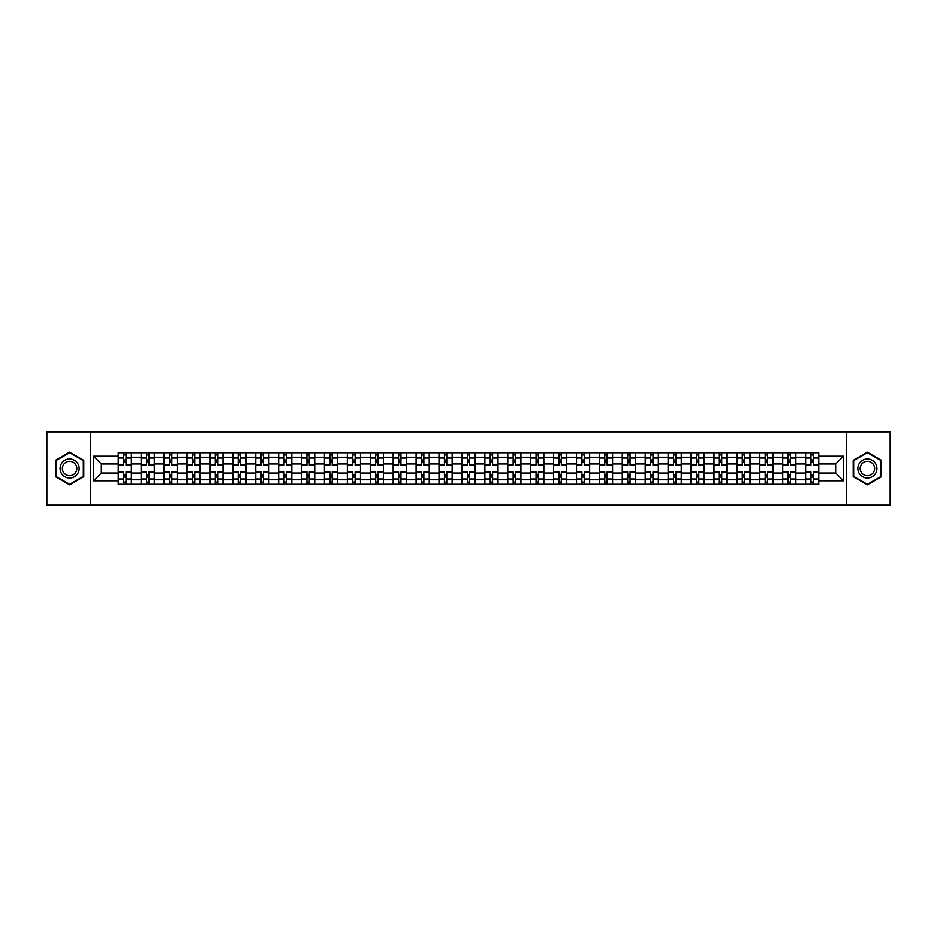 <?xml version="1.0" encoding="UTF-8"?>
<svg xmlns="http://www.w3.org/2000/svg" width="937" height="937" viewBox="0 0 937 937"><rect width="100%" height="100%" fill="white"/><g stroke="black" fill="none" stroke-linecap="round" stroke-linejoin="round"><path stroke-width="1.41" d="M846.38 505.219L890.15 505.219L890.15 431.781L46.85 431.781L46.85 505.219L846.38 505.219L846.38 431.781M141.136 484.288L141.136 457.186L131.449 457.186L131.449 484.288M131.449 457.186L131.449 452.712M141.136 457.186L141.136 452.712M154.359 452.712L154.359 484.288M164.045 484.288L164.045 452.712M177.269 452.712L177.269 484.288M186.955 484.288L186.955 452.712M200.178 452.712L200.178 484.288M209.865 484.288L209.865 452.712M223.088 452.712L223.088 484.288M232.786 484.288L232.786 452.712M245.998 452.712L245.998 484.288M255.696 484.288L255.696 452.712M268.907 452.712L268.907 484.288M278.605 484.288L278.605 452.712M291.817 452.712L291.817 484.288M301.515 484.288L301.515 452.712M314.727 452.712L314.727 484.288M324.425 484.288L324.425 452.712M337.648 452.712L337.648 484.288M347.334 484.288L347.334 452.712M360.558 452.712L360.558 484.288M370.244 484.288L370.244 452.712M383.467 452.712L383.467 484.288M393.153 484.288L393.153 452.712M406.377 452.712L406.377 484.288M416.075 484.288L416.075 452.712M429.287 452.712L429.287 484.288M438.984 484.288L438.984 452.712M452.196 452.712L452.196 484.288M461.894 484.288L461.894 452.712M475.106 452.712L475.106 484.288M484.804 484.288L484.804 452.712M498.015 452.712L498.015 484.288M507.713 484.288L507.713 452.712M520.925 452.712L520.925 484.288M530.623 484.288L530.623 452.712M543.847 452.712L543.847 484.288M553.533 484.288L553.533 452.712M566.756 452.712L566.756 484.288M576.442 484.288L576.442 452.712M589.666 452.712L589.666 484.288M599.352 484.288L599.352 452.712M612.575 452.712L612.575 484.288M622.273 484.288L622.273 452.712M635.485 452.712L635.485 484.288M645.183 484.288L645.183 452.712M658.395 452.712L658.395 484.288M668.093 484.288L668.093 452.712M681.304 452.712L681.304 484.288M691.002 484.288L691.002 452.712M704.214 452.712L704.214 484.288M713.912 484.288L713.912 452.712M727.135 452.712L727.135 484.288M736.822 484.288L736.822 452.712M750.045 452.712L750.045 484.288M759.731 484.288L759.731 452.712M772.955 452.712L772.955 484.288M782.641 484.288L782.641 452.712M795.864 452.712L795.864 484.288M805.551 484.288L805.551 452.712M805.551 473.056L795.864 473.056M782.641 473.056L772.955 473.056M759.731 473.056L750.045 473.056M736.822 473.056L727.135 473.056M713.912 473.056L704.214 473.056M691.002 473.056L681.304 473.056M668.093 473.056L658.395 473.056M645.183 473.056L635.485 473.056M622.273 473.056L612.575 473.056M599.352 473.056L589.666 473.056M576.442 473.056L566.756 473.056M553.533 473.056L543.847 473.056M530.623 473.056L520.925 473.056M507.713 473.056L498.015 473.056M484.804 473.056L475.106 473.056M461.894 473.056L452.196 473.056M438.984 473.056L429.287 473.056M416.075 473.056L406.377 473.056M393.153 473.056L383.467 473.056M370.244 473.056L360.558 473.056M347.334 473.056L337.648 473.056M324.425 473.056L314.727 473.056M301.515 473.056L291.817 473.056M278.605 473.056L268.907 473.056M255.696 473.056L245.998 473.056M232.786 473.056L223.088 473.056M209.865 473.056L200.178 473.056M186.955 473.056L177.269 473.056M164.045 473.056L154.359 473.056M141.136 473.056L131.449 473.056M805.551 463.944L795.864 463.944M782.641 463.944L772.955 463.944M759.731 463.944L750.045 463.944M736.822 463.944L727.135 463.944M713.912 463.944L704.214 463.944M691.002 463.944L681.304 463.944M668.093 463.944L658.395 463.944M645.183 463.944L635.485 463.944M622.273 463.944L612.575 463.944M599.352 463.944L589.666 463.944M576.442 463.944L566.756 463.944M553.533 463.944L543.847 463.944M530.623 463.944L520.925 463.944M507.713 463.944L498.015 463.944M484.804 463.944L475.106 463.944M461.894 463.944L452.196 463.944M438.984 463.944L429.287 463.944M416.075 463.944L406.377 463.944M393.153 463.944L383.467 463.944M370.244 463.944L360.558 463.944M347.334 463.944L337.648 463.944M324.425 463.944L314.727 463.944M301.515 463.944L291.817 463.944M278.605 463.944L268.907 463.944M255.696 463.944L245.998 463.944M232.786 463.944L223.088 463.944M209.865 463.944L200.178 463.944M186.955 463.944L177.269 463.944M164.045 463.944L154.359 463.944M141.136 463.944L131.449 463.944M101.337 473.056L118.226 473.056L118.226 463.944L101.337 463.944L101.337 473.056L93.548 480.833L93.548 456.167L118.226 456.167L118.226 463.944M818.774 463.944L818.774 473.056L835.663 473.056L835.663 463.944L818.774 463.944L818.774 452.712L118.226 452.712L118.226 456.167M818.774 456.167L843.452 456.167L843.452 480.833L818.774 480.833L818.774 473.056M118.226 473.056L118.226 484.288L818.774 484.288L818.774 480.833M118.226 480.833L93.548 480.833M90.62 505.219L90.62 431.781M83.791 460.313L69.619 452.138L55.447 460.313L55.447 476.687L69.619 484.862L83.791 476.687L83.791 460.313M881.553 460.313L867.381 452.138L853.209 460.313L853.209 476.687L867.381 484.862L881.553 476.687L881.553 460.313M126.015 482.087L123.661 482.087M123.661 454.913L126.015 454.913M148.924 482.087L146.57 482.087M146.57 454.913L148.924 454.913M171.834 482.087L169.48 482.087M169.48 454.913L171.834 454.913M194.744 482.087L192.39 482.087M192.39 454.913L194.744 454.913M217.653 482.087L215.299 482.087M215.299 454.913L217.653 454.913M240.563 482.087L238.221 482.087M238.221 454.913L240.563 454.913M263.473 482.087L261.13 482.087M261.13 454.913L263.473 454.913M286.382 482.087L284.04 482.087M284.04 454.913L286.382 454.913M309.304 482.087L306.949 482.087M306.949 454.913L309.304 454.913M332.213 482.087L329.859 482.087M329.859 454.913L332.213 454.913M355.123 482.087L352.769 482.087M352.769 454.913L355.123 454.913M378.033 482.087L375.678 482.087M375.678 454.913L378.033 454.913M400.942 482.087L398.588 482.087M398.588 454.913L400.942 454.913M423.852 482.087L421.498 482.087M421.498 454.913L423.852 454.913M446.762 482.087L444.419 482.087M444.419 454.913L446.762 454.913M469.671 482.087L467.329 482.087M467.329 454.913L469.671 454.913M492.581 482.087L490.238 482.087M490.238 454.913L492.581 454.913M515.502 482.087L513.148 482.087M513.148 454.913L515.502 454.913M538.412 482.087L536.058 482.087M536.058 454.913L538.412 454.913M561.322 482.087L558.967 482.087M558.967 454.913L561.322 454.913M584.231 482.087L581.877 482.087M581.877 454.913L584.231 454.913M607.141 482.087L604.787 482.087M604.787 454.913L607.141 454.913M630.051 482.087L627.696 482.087M627.696 454.913L630.051 454.913M652.96 482.087L650.618 482.087M650.618 454.913L652.96 454.913M675.87 482.087L673.527 482.087M673.527 454.913L675.87 454.913M698.779 482.087L696.437 482.087M696.437 454.913L698.779 454.913M721.701 482.087L719.347 482.087M719.347 454.913L721.701 454.913M744.61 482.087L742.256 482.087M742.256 454.913L744.61 454.913M767.52 482.087L765.166 482.087M765.166 454.913L767.52 454.913M790.43 482.087L788.076 482.087M788.076 454.913L790.43 454.913M813.339 482.087L810.985 482.087M810.985 454.913L813.339 454.913M93.548 456.167L101.337 463.944M835.663 473.056L843.452 480.833M835.663 463.944L843.452 456.167M131.367 484.288L131.367 465.045L126.015 465.045L126.015 452.712M123.661 452.712L123.661 465.045L118.296 465.045L118.296 452.712M131.367 465.045L131.367 452.712M118.296 484.288L118.296 471.955L123.661 471.955L123.661 484.288M126.015 484.288L126.015 471.955L131.367 471.955M123.661 461.812L126.015 461.812M118.296 471.955L118.296 465.045M126.015 475.188L123.661 475.188M126.015 482.379L123.661 482.379M123.661 477.097L126.015 477.097M126.015 459.903L123.661 459.903M123.661 454.621L126.015 454.621M61.35 473.279A9.546 9.546 0 0 0 74.386 476.769A9.546 9.546 0 0 0 77.876 463.721A9.546 9.546 0 0 0 64.84 460.231A9.546 9.546 0 0 0 61.35 473.279M63.353 472.119A7.227 7.227 0 0 0 73.227 474.754A7.227 7.227 0 0 0 75.874 464.881A7.227 7.227 0 0 0 66 462.246A7.227 7.227 0 0 0 63.353 472.119M69.619 452.641L83.346 460.571L83.346 476.429L69.619 484.359L55.88 476.429L55.88 460.571L69.619 452.641M859.124 473.279A9.546 9.546 0 0 0 872.16 476.769A9.546 9.546 0 0 0 875.65 463.721A9.546 9.546 0 0 0 862.614 460.231A9.546 9.546 0 0 0 859.124 473.279M861.126 472.119A7.227 7.227 0 0 0 871 474.754A7.227 7.227 0 0 0 873.647 464.881A7.227 7.227 0 0 0 863.773 462.246A7.227 7.227 0 0 0 861.126 472.119M867.381 452.641L881.12 460.571L881.12 476.429L867.381 484.359L853.654 476.429L853.654 460.571L867.381 452.641M154.277 484.288L154.277 465.045L148.924 465.045L148.924 452.712M146.57 452.712L146.57 465.045L141.206 465.045L141.206 452.712M154.277 465.045L154.277 452.712M141.206 484.288L141.206 471.955L146.57 471.955L146.57 484.288M148.924 484.288L148.924 471.955L154.277 471.955M146.57 461.812L148.924 461.812M141.206 471.955L141.206 465.045M148.924 475.188L146.57 475.188M148.924 482.379L146.57 482.379M146.57 477.097L148.924 477.097M148.924 459.903L146.57 459.903M146.57 454.621L148.924 454.621M177.198 484.288L177.198 465.045L171.834 465.045L171.834 452.712M169.48 452.712L169.48 465.045L164.127 465.045L164.127 452.712M177.198 465.045L177.198 452.712M164.127 484.288L164.127 471.955L169.48 471.955L169.48 484.288M171.834 484.288L171.834 471.955L177.198 471.955M169.48 461.812L171.834 461.812M164.127 471.955L164.127 465.045M171.834 475.188L169.48 475.188M171.834 482.379L169.48 482.379M169.48 477.097L171.834 477.097M171.834 459.903L169.48 459.903M169.48 454.621L171.834 454.621M200.108 484.288L200.108 465.045L194.744 465.045L194.744 452.712M192.39 452.712L192.39 465.045L187.037 465.045L187.037 452.712M200.108 465.045L200.108 452.712M187.037 484.288L187.037 471.955L192.39 471.955L192.39 484.288M194.744 484.288L194.744 471.955L200.108 471.955M192.39 461.812L194.744 461.812M187.037 471.955L187.037 465.045M194.744 475.188L192.39 475.188M194.744 482.379L192.39 482.379M192.39 477.097L194.744 477.097M194.744 459.903L192.39 459.903M192.39 454.621L194.744 454.621M223.018 484.288L223.018 465.045L217.653 465.045L217.653 452.712M215.299 452.712L215.299 465.045L209.947 465.045L209.947 452.712M223.018 465.045L223.018 452.712M209.947 484.288L209.947 471.955L215.299 471.955L215.299 484.288M217.653 484.288L217.653 471.955L223.018 471.955M215.299 461.812L217.653 461.812M209.947 471.955L209.947 465.045M217.653 475.188L215.299 475.188M217.653 482.379L215.299 482.379M215.299 477.097L217.653 477.097M217.653 459.903L215.299 459.903M215.299 454.621L217.653 454.621M245.927 484.288L245.927 465.045L240.563 465.045L240.563 452.712M238.221 452.712L238.221 465.045L232.856 465.045L232.856 452.712M245.927 465.045L245.927 452.712M232.856 484.288L232.856 471.955L238.221 471.955L238.221 484.288M240.563 484.288L240.563 471.955L245.927 471.955M238.221 461.812L240.563 461.812M232.856 471.955L232.856 465.045M240.563 475.188L238.221 475.188M240.563 482.379L238.221 482.379M238.221 477.097L240.563 477.097M240.563 459.903L238.221 459.903M238.221 454.621L240.563 454.621M268.837 484.288L268.837 465.045L263.473 465.045L263.473 452.712M261.13 452.712L261.13 465.045L255.766 465.045L255.766 452.712M268.837 465.045L268.837 452.712M255.766 484.288L255.766 471.955L261.13 471.955L261.13 484.288M263.473 484.288L263.473 471.955L268.837 471.955M261.13 461.812L263.473 461.812M255.766 471.955L255.766 465.045M263.473 475.188L261.13 475.188M263.473 482.379L261.13 482.379M261.13 477.097L263.473 477.097M263.473 459.903L261.13 459.903M261.13 454.621L263.473 454.621M291.747 484.288L291.747 465.045L286.382 465.045L286.382 452.712M284.04 452.712L284.04 465.045L278.676 465.045L278.676 452.712M291.747 465.045L291.747 452.712M278.676 484.288L278.676 471.955L284.04 471.955L284.04 484.288M286.382 484.288L286.382 471.955L291.747 471.955M284.04 461.812L286.382 461.812M278.676 471.955L278.676 465.045M286.382 475.188L284.04 475.188M286.382 482.379L284.04 482.379M284.04 477.097L286.382 477.097M286.382 459.903L284.04 459.903M284.04 454.621L286.382 454.621M314.656 484.288L314.656 465.045L309.304 465.045L309.304 452.712M306.949 452.712L306.949 465.045L301.585 465.045L301.585 452.712M314.656 465.045L314.656 452.712M301.585 484.288L301.585 471.955L306.949 471.955L306.949 484.288M309.304 484.288L309.304 471.955L314.656 471.955M306.949 461.812L309.304 461.812M301.585 471.955L301.585 465.045M309.304 475.188L306.949 475.188M309.304 482.379L306.949 482.379M306.949 477.097L309.304 477.097M309.304 459.903L306.949 459.903M306.949 454.621L309.304 454.621M337.566 484.288L337.566 465.045L332.213 465.045L332.213 452.712M329.859 452.712L329.859 465.045L324.495 465.045L324.495 452.712M337.566 465.045L337.566 452.712M324.495 484.288L324.495 471.955L329.859 471.955L329.859 484.288M332.213 484.288L332.213 471.955L337.566 471.955M329.859 461.812L332.213 461.812M324.495 471.955L324.495 465.045M332.213 475.188L329.859 475.188M332.213 482.379L329.859 482.379M329.859 477.097L332.213 477.097M332.213 459.903L329.859 459.903M329.859 454.621L332.213 454.621M360.476 484.288L360.476 465.045L355.123 465.045L355.123 452.712M352.769 452.712L352.769 465.045L347.404 465.045L347.404 452.712M360.476 465.045L360.476 452.712M347.404 484.288L347.404 471.955L352.769 471.955L352.769 484.288M355.123 484.288L355.123 471.955L360.476 471.955M352.769 461.812L355.123 461.812M347.404 471.955L347.404 465.045M355.123 475.188L352.769 475.188M355.123 482.379L352.769 482.379M352.769 477.097L355.123 477.097M355.123 459.903L352.769 459.903M352.769 454.621L355.123 454.621M383.397 484.288L383.397 465.045L378.033 465.045L378.033 452.712M375.678 452.712L375.678 465.045L370.326 465.045L370.326 452.712M383.397 465.045L383.397 452.712M370.326 484.288L370.326 471.955L375.678 471.955L375.678 484.288M378.033 484.288L378.033 471.955L383.397 471.955M375.678 461.812L378.033 461.812M370.326 471.955L370.326 465.045M378.033 475.188L375.678 475.188M378.033 482.379L375.678 482.379M375.678 477.097L378.033 477.097M378.033 459.903L375.678 459.903M375.678 454.621L378.033 454.621M406.307 484.288L406.307 465.045L400.942 465.045L400.942 452.712M398.588 452.712L398.588 465.045L393.235 465.045L393.235 452.712M406.307 465.045L406.307 452.712M393.235 484.288L393.235 471.955L398.588 471.955L398.588 484.288M400.942 484.288L400.942 471.955L406.307 471.955M398.588 461.812L400.942 461.812M393.235 471.955L393.235 465.045M400.942 475.188L398.588 475.188M400.942 482.379L398.588 482.379M398.588 477.097L400.942 477.097M400.942 459.903L398.588 459.903M398.588 454.621L400.942 454.621M429.216 484.288L429.216 465.045L423.852 465.045L423.852 452.712M421.498 452.712L421.498 465.045L416.145 465.045L416.145 452.712M429.216 465.045L429.216 452.712M416.145 484.288L416.145 471.955L421.498 471.955L421.498 484.288M423.852 484.288L423.852 471.955L429.216 471.955M421.498 461.812L423.852 461.812M416.145 471.955L416.145 465.045M423.852 475.188L421.498 475.188M423.852 482.379L421.498 482.379M421.498 477.097L423.852 477.097M423.852 459.903L421.498 459.903M421.498 454.621L423.852 454.621M452.126 484.288L452.126 465.045L446.762 465.045L446.762 452.712M444.419 452.712L444.419 465.045L439.055 465.045L439.055 452.712M452.126 465.045L452.126 452.712M439.055 484.288L439.055 471.955L444.419 471.955L444.419 484.288M446.762 484.288L446.762 471.955L452.126 471.955M444.419 461.812L446.762 461.812M439.055 471.955L439.055 465.045M446.762 475.188L444.419 475.188M446.762 482.379L444.419 482.379M444.419 477.097L446.762 477.097M446.762 459.903L444.419 459.903M444.419 454.621L446.762 454.621M475.036 484.288L475.036 465.045L469.671 465.045L469.671 452.712M467.329 452.712L467.329 465.045L461.964 465.045L461.964 452.712M475.036 465.045L475.036 452.712M461.964 484.288L461.964 471.955L467.329 471.955L467.329 484.288M469.671 484.288L469.671 471.955L475.036 471.955M467.329 461.812L469.671 461.812M461.964 471.955L461.964 465.045M469.671 475.188L467.329 475.188M469.671 482.379L467.329 482.379M467.329 477.097L469.671 477.097M469.671 459.903L467.329 459.903M467.329 454.621L469.671 454.621M497.945 484.288L497.945 465.045L492.581 465.045L492.581 452.712M490.238 452.712L490.238 465.045L484.874 465.045L484.874 452.712M497.945 465.045L497.945 452.712M484.874 484.288L484.874 471.955L490.238 471.955L490.238 484.288M492.581 484.288L492.581 471.955L497.945 471.955M490.238 461.812L492.581 461.812M484.874 471.955L484.874 465.045M492.581 475.188L490.238 475.188M492.581 482.379L490.238 482.379M490.238 477.097L492.581 477.097M492.581 459.903L490.238 459.903M490.238 454.621L492.581 454.621M520.855 484.288L520.855 465.045L515.502 465.045L515.502 452.712M513.148 452.712L513.148 465.045L507.784 465.045L507.784 452.712M520.855 465.045L520.855 452.712M507.784 484.288L507.784 471.955L513.148 471.955L513.148 484.288M515.502 484.288L515.502 471.955L520.855 471.955M513.148 461.812L515.502 461.812M507.784 471.955L507.784 465.045M515.502 475.188L513.148 475.188M515.502 482.379L513.148 482.379M513.148 477.097L515.502 477.097M515.502 459.903L513.148 459.903M513.148 454.621L515.502 454.621M543.765 484.288L543.765 465.045L538.412 465.045L538.412 452.712M536.058 452.712L536.058 465.045L530.693 465.045L530.693 452.712M543.765 465.045L543.765 452.712M530.693 484.288L530.693 471.955L536.058 471.955L536.058 484.288M538.412 484.288L538.412 471.955L543.765 471.955M536.058 461.812L538.412 461.812M530.693 471.955L530.693 465.045M538.412 475.188L536.058 475.188M538.412 482.379L536.058 482.379M536.058 477.097L538.412 477.097M538.412 459.903L536.058 459.903M536.058 454.621L538.412 454.621M566.674 484.288L566.674 465.045L561.322 465.045L561.322 452.712M558.967 452.712L558.967 465.045L553.603 465.045L553.603 452.712M566.674 465.045L566.674 452.712M553.603 484.288L553.603 471.955L558.967 471.955L558.967 484.288M561.322 484.288L561.322 471.955L566.674 471.955M558.967 461.812L561.322 461.812M553.603 471.955L553.603 465.045M561.322 475.188L558.967 475.188M561.322 482.379L558.967 482.379M558.967 477.097L561.322 477.097M561.322 459.903L558.967 459.903M558.967 454.621L561.322 454.621M589.596 484.288L589.596 465.045L584.231 465.045L584.231 452.712M581.877 452.712L581.877 465.045L576.524 465.045L576.524 452.712M589.596 465.045L589.596 452.712M576.524 484.288L576.524 471.955L581.877 471.955L581.877 484.288M584.231 484.288L584.231 471.955L589.596 471.955M581.877 461.812L584.231 461.812M576.524 471.955L576.524 465.045M584.231 475.188L581.877 475.188M584.231 482.379L581.877 482.379M581.877 477.097L584.231 477.097M584.231 459.903L581.877 459.903M581.877 454.621L584.231 454.621M612.505 484.288L612.505 465.045L607.141 465.045L607.141 452.712M604.787 452.712L604.787 465.045L599.434 465.045L599.434 452.712M612.505 465.045L612.505 452.712M599.434 484.288L599.434 471.955L604.787 471.955L604.787 484.288M607.141 484.288L607.141 471.955L612.505 471.955M604.787 461.812L607.141 461.812M599.434 471.955L599.434 465.045M607.141 475.188L604.787 475.188M607.141 482.379L604.787 482.379M604.787 477.097L607.141 477.097M607.141 459.903L604.787 459.903M604.787 454.621L607.141 454.621M635.415 484.288L635.415 465.045L630.051 465.045L630.051 452.712M627.696 452.712L627.696 465.045L622.344 465.045L622.344 452.712M635.415 465.045L635.415 452.712M622.344 484.288L622.344 471.955L627.696 471.955L627.696 484.288M630.051 484.288L630.051 471.955L635.415 471.955M627.696 461.812L630.051 461.812M622.344 471.955L622.344 465.045M630.051 475.188L627.696 475.188M630.051 482.379L627.696 482.379M627.696 477.097L630.051 477.097M630.051 459.903L627.696 459.903M627.696 454.621L630.051 454.621M658.324 484.288L658.324 465.045L652.96 465.045L652.96 452.712M650.618 452.712L650.618 465.045L645.253 465.045L645.253 452.712M658.324 465.045L658.324 452.712M645.253 484.288L645.253 471.955L650.618 471.955L650.618 484.288M652.96 484.288L652.96 471.955L658.324 471.955M650.618 461.812L652.96 461.812M645.253 471.955L645.253 465.045M652.96 475.188L650.618 475.188M652.96 482.379L650.618 482.379M650.618 477.097L652.96 477.097M652.96 459.903L650.618 459.903M650.618 454.621L652.96 454.621M681.234 484.288L681.234 465.045L675.87 465.045L675.87 452.712M673.527 452.712L673.527 465.045L668.163 465.045L668.163 452.712M681.234 465.045L681.234 452.712M668.163 484.288L668.163 471.955L673.527 471.955L673.527 484.288M675.87 484.288L675.87 471.955L681.234 471.955M673.527 461.812L675.87 461.812M668.163 471.955L668.163 465.045M675.87 475.188L673.527 475.188M675.87 482.379L673.527 482.379M673.527 477.097L675.87 477.097M675.87 459.903L673.527 459.903M673.527 454.621L675.87 454.621M704.144 484.288L704.144 465.045L698.779 465.045L698.779 452.712M696.437 452.712L696.437 465.045L691.073 465.045L691.073 452.712M704.144 465.045L704.144 452.712M691.073 484.288L691.073 471.955L696.437 471.955L696.437 484.288M698.779 484.288L698.779 471.955L704.144 471.955M696.437 461.812L698.779 461.812M691.073 471.955L691.073 465.045M698.779 475.188L696.437 475.188M698.779 482.379L696.437 482.379M696.437 477.097L698.779 477.097M698.779 459.903L696.437 459.903M696.437 454.621L698.779 454.621M727.053 484.288L727.053 465.045L721.701 465.045L721.701 452.712M719.347 452.712L719.347 465.045L713.982 465.045L713.982 452.712M727.053 465.045L727.053 452.712M713.982 484.288L713.982 471.955L719.347 471.955L719.347 484.288M721.701 484.288L721.701 471.955L727.053 471.955M719.347 461.812L721.701 461.812M713.982 471.955L713.982 465.045M721.701 475.188L719.347 475.188M721.701 482.379L719.347 482.379M719.347 477.097L721.701 477.097M721.701 459.903L719.347 459.903M719.347 454.621L721.701 454.621M749.963 484.288L749.963 465.045L744.61 465.045L744.61 452.712M742.256 452.712L742.256 465.045L736.892 465.045L736.892 452.712M749.963 465.045L749.963 452.712M736.892 484.288L736.892 471.955L742.256 471.955L742.256 484.288M744.61 484.288L744.61 471.955L749.963 471.955M742.256 461.812L744.61 461.812M736.892 471.955L736.892 465.045M744.61 475.188L742.256 475.188M744.61 482.379L742.256 482.379M742.256 477.097L744.61 477.097M744.61 459.903L742.256 459.903M742.256 454.621L744.61 454.621M772.873 484.288L772.873 465.045L767.52 465.045L767.52 452.712M765.166 452.712L765.166 465.045L759.802 465.045L759.802 452.712M772.873 465.045L772.873 452.712M759.802 484.288L759.802 471.955L765.166 471.955L765.166 484.288M767.52 484.288L767.52 471.955L772.873 471.955M765.166 461.812L767.52 461.812M759.802 471.955L759.802 465.045M767.52 475.188L765.166 475.188M767.52 482.379L765.166 482.379M765.166 477.097L767.52 477.097M767.52 459.903L765.166 459.903M765.166 454.621L767.52 454.621M795.794 484.288L795.794 465.045L790.43 465.045L790.43 452.712M788.076 452.712L788.076 465.045L782.723 465.045L782.723 452.712M795.794 465.045L795.794 452.712M782.723 484.288L782.723 471.955L788.076 471.955L788.076 484.288M790.43 484.288L790.43 471.955L795.794 471.955M788.076 461.812L790.43 461.812M782.723 471.955L782.723 465.045M790.43 475.188L788.076 475.188M790.43 482.379L788.076 482.379M788.076 477.097L790.43 477.097M790.43 459.903L788.076 459.903M788.076 454.621L790.43 454.621M818.704 484.288L818.704 465.045L813.339 465.045L813.339 452.712M810.985 452.712L810.985 465.045L805.633 465.045L805.633 452.712M818.704 465.045L818.704 452.712M805.633 484.288L805.633 471.955L810.985 471.955L810.985 484.288M813.339 484.288L813.339 471.955L818.704 471.955M810.985 461.812L813.339 461.812M805.633 471.955L805.633 465.045M813.339 475.188L810.985 475.188M813.339 482.379L810.985 482.379M810.985 477.097L813.339 477.097M813.339 459.903L810.985 459.903M810.985 454.621L813.339 454.621M782.641 457.186L772.955 457.186M759.731 457.186L750.045 457.186M736.822 457.186L727.135 457.186M713.912 457.186L704.214 457.186M691.002 457.186L681.304 457.186M668.093 457.186L658.395 457.186M645.183 457.186L635.485 457.186M622.273 457.186L612.575 457.186M599.352 457.186L589.666 457.186M576.442 457.186L566.756 457.186M553.533 457.186L543.847 457.186M530.623 457.186L520.925 457.186M507.713 457.186L498.015 457.186M484.804 457.186L475.106 457.186M461.894 457.186L452.196 457.186M438.984 457.186L429.287 457.186M416.075 457.186L406.377 457.186M393.153 457.186L383.467 457.186M370.244 457.186L360.558 457.186M347.334 457.186L337.648 457.186M324.425 457.186L314.727 457.186M301.515 457.186L291.817 457.186M278.605 457.186L268.907 457.186M255.696 457.186L245.998 457.186M232.786 457.186L223.088 457.186M209.865 457.186L200.178 457.186M186.955 457.186L177.269 457.186M164.045 457.186L154.359 457.186M805.551 457.186L795.864 457.186M782.641 479.814L772.955 479.814M759.731 479.814L750.045 479.814M736.822 479.814L727.135 479.814M713.912 479.814L704.214 479.814M691.002 479.814L681.304 479.814M668.093 479.814L658.395 479.814M645.183 479.814L635.485 479.814M622.273 479.814L612.575 479.814M599.352 479.814L589.666 479.814M576.442 479.814L566.756 479.814M553.533 479.814L543.847 479.814M530.623 479.814L520.925 479.814M507.713 479.814L498.015 479.814M484.804 479.814L475.106 479.814M461.894 479.814L452.196 479.814M438.984 479.814L429.287 479.814M416.075 479.814L406.377 479.814M393.153 479.814L383.467 479.814M370.244 479.814L360.558 479.814M347.334 479.814L337.648 479.814M324.425 479.814L314.727 479.814M301.515 479.814L291.817 479.814M278.605 479.814L268.907 479.814M255.696 479.814L245.998 479.814M232.786 479.814L223.088 479.814M209.865 479.814L200.178 479.814M186.955 479.814L177.269 479.814M164.045 479.814L154.359 479.814M141.136 479.814L131.449 479.814M805.551 479.814L795.864 479.814M131.367 457.783L126.015 457.783M123.661 457.783L118.296 457.783M123.661 457.97L118.296 457.97M123.661 479.03L118.296 479.03M123.661 479.217L118.296 479.217M131.367 479.217L126.015 479.217M131.367 457.97L126.015 457.97M131.367 479.03L126.015 479.03M154.277 457.783L148.924 457.783M146.57 457.783L141.206 457.783M146.57 457.97L141.206 457.97M146.57 479.03L141.206 479.03M146.57 479.217L141.206 479.217M154.277 479.217L148.924 479.217M154.277 457.97L148.924 457.97M154.277 479.03L148.924 479.03M177.198 457.783L171.834 457.783M169.48 457.783L164.127 457.783M169.48 457.97L164.127 457.97M169.48 479.03L164.127 479.03M169.48 479.217L164.127 479.217M177.198 479.217L171.834 479.217M177.198 457.97L171.834 457.97M177.198 479.03L171.834 479.03M200.108 457.783L194.744 457.783M192.39 457.783L187.037 457.783M192.39 457.97L187.037 457.97M192.39 479.03L187.037 479.03M192.39 479.217L187.037 479.217M200.108 479.217L194.744 479.217M200.108 457.97L194.744 457.97M200.108 479.03L194.744 479.03M223.018 457.783L217.653 457.783M215.299 457.783L209.947 457.783M215.299 457.97L209.947 457.97M215.299 479.03L209.947 479.03M215.299 479.217L209.947 479.217M223.018 479.217L217.653 479.217M223.018 457.97L217.653 457.97M223.018 479.03L217.653 479.03M245.927 457.783L240.563 457.783M238.221 457.783L232.856 457.783M238.221 457.97L232.856 457.97M238.221 479.03L232.856 479.03M238.221 479.217L232.856 479.217M245.927 479.217L240.563 479.217M245.927 457.97L240.563 457.97M245.927 479.03L240.563 479.03M268.837 457.783L263.473 457.783M261.13 457.783L255.766 457.783M261.13 457.97L255.766 457.97M261.13 479.03L255.766 479.03M261.13 479.217L255.766 479.217M268.837 479.217L263.473 479.217M268.837 457.97L263.473 457.97M268.837 479.03L263.473 479.03M291.747 457.783L286.382 457.783M284.04 457.783L278.676 457.783M284.04 457.97L278.676 457.97M284.04 479.03L278.676 479.03M284.04 479.217L278.676 479.217M291.747 479.217L286.382 479.217M291.747 457.97L286.382 457.97M291.747 479.03L286.382 479.03M314.656 457.783L309.304 457.783M306.949 457.783L301.585 457.783M306.949 457.97L301.585 457.97M306.949 479.03L301.585 479.03M306.949 479.217L301.585 479.217M314.656 479.217L309.304 479.217M314.656 457.97L309.304 457.97M314.656 479.03L309.304 479.03M337.566 457.783L332.213 457.783M329.859 457.783L324.495 457.783M329.859 457.97L324.495 457.97M329.859 479.03L324.495 479.03M329.859 479.217L324.495 479.217M337.566 479.217L332.213 479.217M337.566 457.97L332.213 457.97M337.566 479.03L332.213 479.03M360.476 457.783L355.123 457.783M352.769 457.783L347.404 457.783M352.769 457.97L347.404 457.97M352.769 479.03L347.404 479.03M352.769 479.217L347.404 479.217M360.476 479.217L355.123 479.217M360.476 457.97L355.123 457.97M360.476 479.03L355.123 479.03M383.397 457.783L378.033 457.783M375.678 457.783L370.326 457.783M375.678 457.97L370.326 457.97M375.678 479.03L370.326 479.03M375.678 479.217L370.326 479.217M383.397 479.217L378.033 479.217M383.397 457.97L378.033 457.97M383.397 479.03L378.033 479.03M406.307 457.783L400.942 457.783M398.588 457.783L393.235 457.783M398.588 457.97L393.235 457.97M398.588 479.03L393.235 479.03M398.588 479.217L393.235 479.217M406.307 479.217L400.942 479.217M406.307 457.97L400.942 457.97M406.307 479.03L400.942 479.03M429.216 457.783L423.852 457.783M421.498 457.783L416.145 457.783M421.498 457.97L416.145 457.97M421.498 479.03L416.145 479.03M421.498 479.217L416.145 479.217M429.216 479.217L423.852 479.217M429.216 457.97L423.852 457.97M429.216 479.03L423.852 479.03M452.126 457.783L446.762 457.783M444.419 457.783L439.055 457.783M444.419 457.97L439.055 457.97M444.419 479.03L439.055 479.03M444.419 479.217L439.055 479.217M452.126 479.217L446.762 479.217M452.126 457.97L446.762 457.97M452.126 479.03L446.762 479.03M475.036 457.783L469.671 457.783M467.329 457.783L461.964 457.783M467.329 457.97L461.964 457.97M467.329 479.03L461.964 479.03M467.329 479.217L461.964 479.217M475.036 479.217L469.671 479.217M475.036 457.97L469.671 457.97M475.036 479.03L469.671 479.03M497.945 457.783L492.581 457.783M490.238 457.783L484.874 457.783M490.238 457.97L484.874 457.97M490.238 479.03L484.874 479.03M490.238 479.217L484.874 479.217M497.945 479.217L492.581 479.217M497.945 457.97L492.581 457.97M497.945 479.03L492.581 479.03M520.855 457.783L515.502 457.783M513.148 457.783L507.784 457.783M513.148 457.97L507.784 457.97M513.148 479.03L507.784 479.03M513.148 479.217L507.784 479.217M520.855 479.217L515.502 479.217M520.855 457.97L515.502 457.97M520.855 479.03L515.502 479.03M543.765 457.783L538.412 457.783M536.058 457.783L530.693 457.783M536.058 457.97L530.693 457.97M536.058 479.03L530.693 479.03M536.058 479.217L530.693 479.217M543.765 479.217L538.412 479.217M543.765 457.97L538.412 457.97M543.765 479.03L538.412 479.03M566.674 457.783L561.322 457.783M558.967 457.783L553.603 457.783M558.967 457.97L553.603 457.97M558.967 479.03L553.603 479.03M558.967 479.217L553.603 479.217M566.674 479.217L561.322 479.217M566.674 457.97L561.322 457.97M566.674 479.03L561.322 479.03M589.596 457.783L584.231 457.783M581.877 457.783L576.524 457.783M581.877 457.97L576.524 457.97M581.877 479.03L576.524 479.03M581.877 479.217L576.524 479.217M589.596 479.217L584.231 479.217M589.596 457.97L584.231 457.97M589.596 479.03L584.231 479.03M612.505 457.783L607.141 457.783M604.787 457.783L599.434 457.783M604.787 457.97L599.434 457.97M604.787 479.03L599.434 479.03M604.787 479.217L599.434 479.217M612.505 479.217L607.141 479.217M612.505 457.97L607.141 457.97M612.505 479.03L607.141 479.03M635.415 457.783L630.051 457.783M627.696 457.783L622.344 457.783M627.696 457.97L622.344 457.97M627.696 479.03L622.344 479.03M627.696 479.217L622.344 479.217M635.415 479.217L630.051 479.217M635.415 457.97L630.051 457.97M635.415 479.03L630.051 479.03M658.324 457.783L652.96 457.783M650.618 457.783L645.253 457.783M650.618 457.97L645.253 457.97M650.618 479.03L645.253 479.03M650.618 479.217L645.253 479.217M658.324 479.217L652.96 479.217M658.324 457.97L652.96 457.97M658.324 479.03L652.96 479.03M681.234 457.783L675.87 457.783M673.527 457.783L668.163 457.783M673.527 457.97L668.163 457.97M673.527 479.03L668.163 479.03M673.527 479.217L668.163 479.217M681.234 479.217L675.87 479.217M681.234 457.97L675.87 457.97M681.234 479.03L675.87 479.03M704.144 457.783L698.779 457.783M696.437 457.783L691.073 457.783M696.437 457.97L691.073 457.97M696.437 479.03L691.073 479.03M696.437 479.217L691.073 479.217M704.144 479.217L698.779 479.217M704.144 457.97L698.779 457.97M704.144 479.03L698.779 479.03M727.053 457.783L721.701 457.783M719.347 457.783L713.982 457.783M719.347 457.97L713.982 457.97M719.347 479.03L713.982 479.03M719.347 479.217L713.982 479.217M727.053 479.217L721.701 479.217M727.053 457.97L721.701 457.97M727.053 479.03L721.701 479.03M749.963 457.783L744.61 457.783M742.256 457.783L736.892 457.783M742.256 457.97L736.892 457.97M742.256 479.03L736.892 479.03M742.256 479.217L736.892 479.217M749.963 479.217L744.61 479.217M749.963 457.97L744.61 457.97M749.963 479.03L744.61 479.03M772.873 457.783L767.52 457.783M765.166 457.783L759.802 457.783M765.166 457.97L759.802 457.97M765.166 479.03L759.802 479.03M765.166 479.217L759.802 479.217M772.873 479.217L767.52 479.217M772.873 457.97L767.52 457.97M772.873 479.03L767.52 479.03M795.794 457.783L790.43 457.783M788.076 457.783L782.723 457.783M788.076 457.97L782.723 457.97M788.076 479.03L782.723 479.03M788.076 479.217L782.723 479.217M795.794 479.217L790.43 479.217M795.794 457.97L790.43 457.97M795.794 479.03L790.43 479.03M818.704 457.783L813.339 457.783M810.985 457.783L805.633 457.783M810.985 457.97L805.633 457.97M810.985 479.03L805.633 479.03M810.985 479.217L805.633 479.217M818.704 479.217L813.339 479.217M818.704 457.97L813.339 457.97M818.704 479.03L813.339 479.03"/></g></svg>

